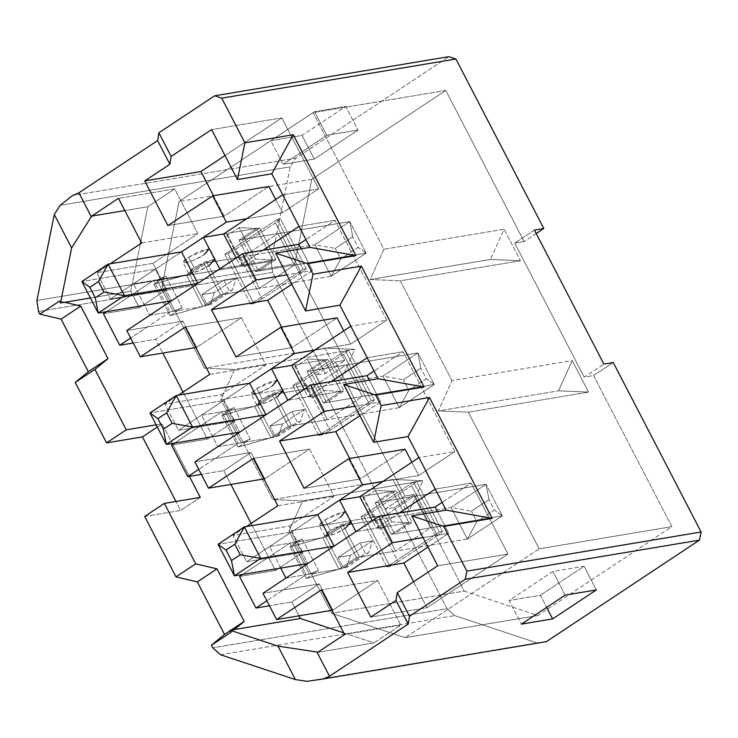 <?xml version="1.0" encoding="UTF-8"?>
<svg xmlns="http://www.w3.org/2000/svg" width="738" height="738" viewBox="0 0 738 738"><rect width="100%" height="100%" fill="white"/><g stroke="black" fill="none" stroke-linecap="round" stroke-linejoin="round"><path stroke-width="0.55" stroke-dasharray="3.69 2.77" d="M391.5 534.377L375.162 502.846L392.653 491.25L409 522.781L391.5 534.377L409 522.781L391.675 521.877L379.646 529.856L379.332 527.735L355.91 531.655L379.332 527.735L362.985 496.204L363.299 498.325L375.328 490.346L392.653 491.25L375.162 502.846L486.019 484.322L451.029 507.523L340.172 526.056L322.672 537.651L290.043 546.904L302.063 538.934L293.004 542.615L269.591 546.526L291.455 532.024L307.801 563.555L291.455 532.024L218.079 544.293L291.455 532.024L269.591 546.526L293.004 542.615L309.351 574.146L318.41 570.465L306.381 578.435L339.019 569.183L356.509 557.587L467.366 539.054L502.357 515.853L391.5 534.377L502.357 515.853L486.019 484.322L375.162 502.846L391.5 534.377M359.867 496.729L395.78 490.724L359.867 496.729M345.366 511.305L324.877 519.93C319.259 523.436 318.216 525.419 321.75 525.88C329.517 523.528 335.762 520.677 340.486 517.32L329.369 523.325L319.314 525.557L324.877 519.93L335.993 513.934L346.057 511.692L340.486 517.32M285.929 578.057L309.351 574.146L285.929 578.057M359.959 542.91L372.45 540.816L350.587 555.317L338.096 557.411L359.959 542.91L338.096 557.411L343.539 567.919L365.411 553.417L359.959 542.91L365.411 553.417L343.539 567.919L346.666 567.393L368.539 552.891L365.411 553.417L368.539 552.891L346.666 567.393L350.587 555.317L372.45 540.816L368.539 552.891L372.45 540.816L359.959 542.91M280.763 568.075L269.591 546.526L280.763 568.075M375.328 490.346L363.299 498.325L379.646 529.856L391.675 521.877L375.328 490.346L391.675 521.877L409 522.781L392.653 491.25L375.328 490.346M339.019 569.183L306.381 578.435L290.043 546.904L322.672 537.651L339.019 569.183L322.672 537.651L340.172 526.056L356.509 557.587L339.019 569.183M306.381 578.435L318.41 570.465L302.063 538.934L290.043 546.904L306.381 578.435M340.172 526.056L451.029 507.523L467.366 539.054L356.509 557.587L340.172 526.056M471.462 511.185L488.962 499.589L494.405 510.096L476.914 521.701L471.462 511.185L476.914 521.701L467.366 539.054L451.029 507.523L471.462 511.185L451.029 507.523L486.019 484.322L488.962 499.589L471.462 511.185M467.366 539.054L476.914 521.701L494.405 510.096L502.357 515.853L467.366 539.054M488.962 499.589L486.019 484.322L502.357 515.853L494.405 510.096L488.962 499.589M345.938 527.836C341.214 531.185 334.969 534.035 327.192 536.388C323.668 535.926 324.711 533.943 330.329 530.447L324.757 536.065L334.821 533.832L345.938 527.836L351.5 522.209L341.445 524.441L330.329 530.447L324.877 519.93L330.329 530.447L350.808 521.812M302.063 538.934L318.41 570.465L309.351 574.146L293.004 542.615L302.063 538.934M362.985 496.204L379.332 527.735L379.646 529.856L363.299 498.325L362.985 496.204M338.096 557.411L350.587 555.317L346.666 567.393L343.539 567.919L338.096 557.411M323.401 403.003L307.054 371.472L324.554 359.867L340.901 391.398L323.401 403.003L340.901 391.398L323.567 390.503L311.547 398.474L311.233 396.361L287.811 400.273L311.233 396.361L294.886 364.83L295.2 366.943L307.229 358.972L324.554 359.867L307.054 371.472L417.911 352.939L382.921 376.14L272.073 394.673L254.573 406.269L221.935 415.522L233.964 407.551L224.906 411.232L201.483 415.143L223.356 400.642L239.702 432.173L223.356 400.642L149.971 412.911L223.356 400.642L201.483 415.143L224.906 411.232L241.252 442.763L250.311 439.082L238.282 447.053L270.92 437.809L288.41 426.204L399.267 407.671L434.258 384.47L323.401 403.003L434.258 384.47L417.911 352.939L307.054 371.472L323.401 403.003M291.768 365.347L327.672 359.351L291.768 365.347M277.267 379.922L256.778 388.548C251.16 392.053 250.117 394.037 253.651 394.498C261.418 392.146 267.663 389.295 272.387 385.937L261.27 391.943L251.206 394.175L256.778 388.548L267.894 382.552L277.958 380.319L272.387 385.937M217.83 446.674L241.252 442.763L217.83 446.674L201.483 415.143L217.83 446.674M291.861 411.527L304.351 409.442L282.479 423.944L269.988 426.029L291.861 411.527L269.988 426.029L275.44 436.536L297.313 422.035L291.861 411.527L297.313 422.035L275.44 436.536L278.567 436.02L300.44 421.518L297.313 422.035L300.44 421.518L278.567 436.02L282.479 423.944L304.351 409.442L300.44 421.518L304.351 409.442L291.861 411.527M307.229 358.972L295.2 366.943L311.547 398.474L323.567 390.503L307.229 358.972L323.567 390.503L340.901 391.398L324.554 359.867L307.229 358.972M270.92 437.809L238.282 447.053L221.935 415.522L254.573 406.269L270.92 437.809L254.573 406.269L272.073 394.673L288.41 426.204L270.92 437.809M238.282 447.053L250.311 439.082L233.964 407.551L221.935 415.522L238.282 447.053M272.073 394.673L382.921 376.14L399.267 407.671L288.41 426.204L272.073 394.673M403.363 379.812L420.863 368.207L426.306 378.714L408.815 390.319L403.363 379.812L408.815 390.319L399.267 407.671L382.921 376.14L403.363 379.812L382.921 376.14L417.911 352.939L420.863 368.207L403.363 379.812M399.267 407.671L408.815 390.319L426.306 378.714L434.258 384.47L399.267 407.671M420.863 368.207L417.911 352.939L434.258 384.47L426.306 378.714L420.863 368.207M277.839 396.454C273.115 399.802 266.861 402.662 259.093 405.005C255.569 404.544 256.612 402.561 262.221 399.064L256.658 404.692L266.722 402.45L277.839 396.454L283.401 390.826L273.337 393.059L262.221 399.064L256.778 388.548L262.221 399.064L282.709 390.43M233.964 407.551L250.311 439.082L241.252 442.763L224.906 411.232L233.964 407.551M294.886 364.83L311.233 396.361L311.547 398.474L295.2 366.943L294.886 364.83M269.988 426.029L282.479 423.944L278.567 436.02L275.44 436.536L269.988 426.029M255.302 271.621L238.955 240.09L256.455 228.485L272.792 260.016L255.302 271.621L272.792 260.016L255.468 259.121L243.439 267.091L243.134 264.979L219.712 268.89L243.134 264.979L226.787 233.448L227.101 235.56L239.121 227.59L256.455 228.485L238.955 240.09L349.812 221.557L314.822 244.758L203.965 263.291L186.474 274.896L153.836 284.148L165.865 276.169L156.807 279.85L133.384 283.77L155.257 269.269L171.603 300.8L155.257 269.269L81.872 281.529L155.257 269.269L133.384 283.77L156.807 279.85L173.153 311.381L182.212 307.7L170.183 315.679L202.821 306.427L220.311 294.822L331.168 276.289L366.159 253.088L255.302 271.621L366.159 253.088L349.812 221.557L238.955 240.09L255.302 271.621M223.66 233.964L259.573 227.968L223.66 233.964M209.158 248.54L188.67 257.175C183.061 260.671 182.018 262.654 185.542 263.115C193.319 260.763 199.564 257.913 204.288 254.564L193.172 260.56L183.107 262.802L188.67 257.175L199.795 251.169L209.85 248.937L204.288 254.564M149.731 315.301L173.153 311.381L149.731 315.301L133.384 283.77L149.731 315.301M223.762 280.145L236.252 278.06L214.38 292.562L201.889 294.647L223.762 280.145L201.889 294.647L207.341 305.163L229.204 290.661L223.762 280.145L229.204 290.661L207.341 305.163L210.468 304.637L232.332 290.135L229.204 290.661L232.332 290.135L210.468 304.637L214.38 292.562L236.252 278.06L232.332 290.135L236.252 278.06L223.762 280.145M239.121 227.59L227.101 235.56L243.439 267.091L255.468 259.121L239.121 227.59L255.468 259.121L272.792 260.016L256.455 228.485L239.121 227.59M202.821 306.427L170.183 315.679L153.836 284.148L186.474 274.896L202.821 306.427L186.474 274.896L203.965 263.291L220.311 294.822L202.821 306.427M170.183 315.679L182.212 307.7L165.865 276.169L153.836 284.148L170.183 315.679M203.965 263.291L314.822 244.758L331.168 276.289L220.311 294.822L203.965 263.291M335.264 248.429L352.755 236.824L358.207 247.341L340.716 258.937L335.264 248.429L340.716 258.937L331.168 276.289L314.822 244.758L335.264 248.429L314.822 244.758L349.812 221.557L352.755 236.824L335.264 248.429M331.168 276.289L340.716 258.937L358.207 247.341L366.159 253.088L331.168 276.289M352.755 236.824L349.812 221.557L366.159 253.088L358.207 247.341L352.755 236.824M209.74 265.071C205.007 268.429 198.762 271.28 190.994 273.632C187.47 273.161 188.513 271.187 194.122 267.682L188.559 273.309L198.614 271.067L209.74 265.071L215.302 259.444L205.238 261.686L194.122 267.682L188.67 257.175L194.122 267.682L214.61 259.047M165.865 276.169L182.212 307.7L173.153 311.381L156.807 279.85L165.865 276.169M226.787 233.448L243.134 264.979L243.439 267.091L227.101 235.56L226.787 233.448M201.889 294.647L214.38 292.562L210.468 304.637L207.341 305.163L201.889 294.647M281.851 117.868L225.025 155.543L281.851 117.868L211.585 129.611L281.851 117.868L318.622 188.808L281.851 117.868M213.476 195.727L224.084 216.188L268.918 186.465L224.084 216.188L167.877 225.588L224.084 216.188L213.476 195.727M275.671 199.481L282.534 212.738L318.622 188.808L282.709 194.814L318.622 188.808L282.534 212.738L275.671 199.481M153.015 263.318L197.839 233.595L174.685 188.928L147.849 206.723L140.829 241.437L147.849 206.723L174.685 188.928L118.477 198.319L174.685 188.928L197.839 233.595L153.015 263.318L96.807 272.719L110.303 263.761L96.807 272.719L110.423 298.991L130.718 295.597L153.689 280.375L189.592 274.37L205.939 305.901L223.439 294.305L207.092 262.774L189.592 274.37L207.092 262.774L243.005 256.769L277.995 233.568L242.082 239.564L259.573 227.968L242.082 239.564L258.429 271.095L275.92 259.499L259.573 227.968L275.92 259.499L258.429 271.095L294.333 265.099L259.342 288.3L223.439 294.305L205.939 305.901L170.026 311.906L147.065 327.128L126.77 330.523L182.978 321.131L155.644 339.259L162.794 353.059L155.644 339.259L133.237 343.004L155.644 339.259L182.978 321.131L196.594 347.404L182.978 321.131L147.065 327.128L130.654 338.013L170.026 311.906L205.939 305.901L189.592 274.37L153.689 280.375L170.026 311.906L153.689 280.375L130.718 295.597L110.423 298.991L181.502 251.861L110.423 298.991L96.807 272.719L153.015 263.318L166.631 289.6L153.015 263.318M140.34 243.844L130.755 291.242L139.297 307.728L166.631 289.6L130.718 295.597L166.631 289.6L139.297 307.728L130.755 291.242L90.405 297.986L130.755 291.242L140.34 243.844M141.631 242.986L197.839 233.595L141.631 242.986M124.833 210.57L147.849 206.723L124.833 210.57M312.506 270.551L291.768 284.296L312.506 270.551L301.242 248.826L312.506 270.551L286.861 274.831L312.506 270.551M281.584 327.109L292.183 347.57L337.017 317.847L292.183 347.57L235.976 356.971L292.183 347.57L281.584 327.109M343.77 330.864L350.642 344.12L386.721 320.191L334.969 220.339L305.929 239.601L334.969 220.339L386.721 320.191L350.808 326.196L386.721 320.191L350.642 344.12L343.77 330.864M221.114 394.701L265.948 364.978L241.427 317.681L196.594 347.404L241.427 317.681L185.22 327.072L241.427 317.681L265.948 364.978L221.114 394.701L164.906 404.101L178.411 395.144L164.906 404.101L178.522 430.374L198.826 426.979L221.787 411.758L257.7 405.752L274.038 437.283L291.538 425.678L275.191 394.147L257.7 405.752L275.191 394.147L311.104 388.151L346.094 364.941L310.181 370.946L327.672 359.351L310.181 370.946L326.528 402.478L344.019 390.882L327.672 359.351L344.019 390.882L326.528 402.478L362.441 396.472L327.451 419.682L291.538 425.678L274.038 437.283L238.125 443.289L215.164 458.51L194.869 461.905L251.077 452.514L223.743 470.641L230.893 484.432L223.743 470.641L201.336 474.377L223.743 470.641L251.077 452.514L264.702 478.787L251.077 452.514L215.164 458.51L198.753 469.396L238.125 443.289L274.038 437.283L257.7 405.752L221.787 411.758L238.125 443.289L221.787 411.758L198.826 426.979L178.522 430.374L249.601 383.243L178.522 430.374L164.906 404.101L221.114 394.701L234.73 420.983L221.114 394.701M183.024 392.081L207.396 439.101L234.73 420.983L198.826 426.979L234.73 420.983L207.396 439.101L183.024 392.081M209.74 374.369L265.948 364.978L209.74 374.369M195.828 347.533L196.594 347.404L195.828 347.533M380.605 401.924L359.867 415.679L380.605 401.924L369.341 380.199L380.605 401.924L354.96 406.214L380.605 401.924M349.683 458.492L360.292 478.953L405.116 449.221L360.292 478.953L304.084 488.344L360.292 478.953L349.683 458.492M411.869 462.246L418.741 475.503L454.82 451.573L403.068 351.722L374.028 370.983L403.068 351.722L454.82 451.573L418.916 457.578L454.82 451.573L418.741 475.503L411.869 462.246M289.213 526.083L334.046 496.351L309.526 449.055L264.702 478.787L309.526 449.055L253.319 458.455L309.526 449.055L334.046 496.351L289.213 526.083L233.005 535.474L246.51 526.526L233.005 535.474L246.63 561.756L266.925 558.362L289.886 543.131L325.799 537.135L342.137 568.666L359.637 557.061L343.29 525.53L325.799 537.135L343.29 525.53L379.203 519.524L414.193 496.323L378.28 502.329L395.78 490.724L378.28 502.329L394.627 533.86L412.118 522.255L395.78 490.724L412.118 522.255L394.627 533.86L430.54 527.855L395.55 551.055L359.637 557.061L342.137 568.666L306.233 574.662L283.272 589.893L262.968 593.287L319.176 583.887L291.842 602.014L298.991 615.815L291.842 602.014L269.435 605.76L291.842 602.014L319.176 583.887L332.801 610.169L319.176 583.887L283.272 589.893L266.852 600.778L306.233 574.662L342.137 568.666L325.799 537.135L289.886 543.131L306.233 574.662L289.886 543.131L266.925 558.362L246.63 561.756L317.7 514.626L246.63 561.756L233.005 535.474L289.213 526.083L302.838 552.356L289.213 526.083M251.123 523.463L275.495 570.483L302.838 552.356L266.925 558.362L302.838 552.356L275.495 570.483L251.123 523.463M277.839 505.751L334.046 496.351L277.839 505.751M263.927 478.916L264.702 478.787L263.927 478.916M299.056 226.345L334.969 220.339L299.056 226.345M262.968 250.274L240.007 265.495L275.92 259.499L240.007 265.495L236.123 258.005L240.007 265.495L262.968 250.274M234.61 369.461L204.574 368.197L161.982 286.021L179.076 201.502L313.078 112.646L383.898 249.278L370.199 279.545L400.245 280.809L451.997 380.66L438.307 410.928L468.344 412.191L539.174 548.832L405.171 637.687L331.611 613.278L289.019 531.111L302.718 500.844L272.673 499.58L220.92 399.728L234.61 369.461L354.84 349.36L324.794 348.096L341.141 379.627L220.92 399.728L272.673 499.58L392.902 479.479L409.239 511.01L289.019 531.111L331.611 613.278L464.322 591.092L414.239 494.469L404.876 496.037L335.412 362.026L344.775 360.467L294.693 263.844L161.982 286.021L204.574 368.197L324.794 348.096L204.574 368.197L234.61 369.461L220.92 399.728L341.141 379.627L354.84 349.36L234.61 369.461M224.804 254.158L250.68 304.074L303.17 269.278L277.285 219.352L224.804 254.158L277.285 219.352L303.17 269.278L250.68 304.074L253.807 303.558L261.925 298.945L301.288 272.839L306.288 268.752L303.17 269.278L306.288 268.752L280.412 218.826L277.285 219.352L280.412 218.826L275.412 222.922L236.049 249.02L227.922 253.632L224.804 254.158L227.922 253.632L253.807 303.558L250.68 304.074L224.804 254.158M361.002 516.914L386.887 566.839L439.368 532.033L413.492 482.108L361.002 516.914L413.492 482.108L439.368 532.033L386.887 566.839L390.005 566.314L398.123 561.71L437.496 535.604L442.496 531.517L439.368 532.033L442.496 531.517L416.61 481.591L413.492 482.108L416.61 481.591L411.61 485.678L372.247 511.785L364.129 516.397L361.002 516.914L364.129 516.397L390.005 566.314L386.887 566.839L361.002 516.914M292.903 385.531L318.779 435.457L371.269 400.651L345.393 350.734L292.903 385.531L345.393 350.734L371.269 400.651L318.779 435.457L321.906 434.94L330.024 430.328L369.387 404.221L374.387 400.134L371.269 400.651L374.387 400.134L348.511 350.209L345.393 350.734L348.511 350.209L343.511 354.295L304.148 380.402L296.03 385.015L292.903 385.531L296.03 385.015L321.906 434.94L318.779 435.457L292.903 385.531M367.155 357.727L403.068 351.722L367.155 357.727M103.385 313.724L139.297 307.728L103.385 313.724M156.152 424.83L162.148 423.824L172.314 443.437L162.148 423.824L156.152 424.83M172.747 444.267L173.052 444.848L207.396 439.101L173.052 444.848L172.747 444.267M331.076 381.657L308.106 396.878L344.019 390.882L308.106 396.878L304.222 389.387L308.106 396.878L331.076 381.657M451.997 380.66L400.245 280.809L520.465 260.717L504.119 229.186L383.898 249.278L313.078 112.646L445.789 90.46L524.1 241.547L514.737 243.116L584.201 377.127L593.564 375.559L671.884 526.646L539.174 548.832L468.344 412.191L588.564 392.099L572.227 360.568L451.997 380.66L572.227 360.568L558.528 390.836L588.564 392.099L468.344 412.191L438.307 410.928L558.528 390.836L438.307 410.928L451.997 380.66M435.254 489.11L471.167 483.104L507.947 554.044L437.68 565.797L507.947 554.044L471.167 483.104L442.127 502.357L471.167 483.104L435.254 489.11M343.733 632.881L373.945 642.899L400.789 625.104L377.635 580.437L332.801 610.169L377.635 580.437L321.417 589.837L377.635 580.437L400.789 625.104L373.945 642.899L317.737 652.3L373.945 642.899L343.733 632.881M437.44 511.582L448.704 533.306L427.966 547.061L448.704 533.306L437.44 511.582M413.584 581.775L427.025 607.706L507.947 554.044L427.025 607.706L370.817 617.097L427.025 607.706L413.584 581.775M399.175 513.03L376.214 528.26L412.118 522.255L376.214 528.26L372.33 520.77L376.214 528.26L399.175 513.03M332.026 610.298L332.801 610.169L332.026 610.298M344.572 634.505L400.789 625.104L344.572 634.505M38.459 311.501L272.663 272.35L325.098 373.511L315.726 375.079L385.19 509.091L394.562 507.523L446.997 608.684L212.793 647.835L446.997 608.684L394.562 507.523L414.239 494.469L464.322 591.092L537.891 615.501L671.884 526.646L593.564 375.559L613.25 362.506L593.564 375.559L584.201 377.127L603.878 364.074L584.201 377.127L514.737 243.116L524.1 241.547L445.789 90.46L311.796 179.316L294.693 263.844L344.775 360.467L325.098 373.511L272.663 272.35L271.104 261.326L290.219 166.843L295.754 158.172L448.842 56.66L295.754 158.172L72.592 195.478L295.754 158.172L290.219 166.843L271.104 261.326L36.9 300.477L271.104 261.326L272.663 272.35L38.459 311.501M144.694 516.452L180.607 510.447L175.948 501.471L180.607 510.447L144.694 516.452M239.592 576.489L275.495 570.483L239.592 576.489M546.369 641.654L536.978 642.89L454.737 615.603L446.997 608.684L454.737 615.603L536.978 642.89L306.962 681.34L546.369 641.654M536.212 233.522L524.1 241.547L536.212 233.522M445.789 90.46L313.078 112.646L179.076 201.502L311.796 179.316L445.789 90.46M283.051 164.306L326.786 135.303L358.013 130.082L314.277 159.085L283.051 164.306L314.277 159.085L358.013 130.082L326.786 135.303L314.536 111.65L270.791 140.654L302.017 135.432L345.762 106.429L314.536 111.65L345.762 106.429L358.013 130.082L345.762 106.429L302.017 135.432L314.277 159.085L302.017 135.432L270.791 140.654L283.051 164.306L270.791 140.654L314.536 111.65L326.786 135.303L283.051 164.306M537.891 615.501L405.171 637.687L539.174 548.832L671.884 526.646L537.891 615.501L464.322 591.092L331.611 613.278L405.171 637.687L537.891 615.501M540.373 595.262L584.109 566.258L552.882 571.48L509.146 600.483L540.373 595.262L546.655 607.392L540.373 595.262L509.146 600.483L521.406 624.136L509.146 600.483L552.882 571.48L584.109 566.258L596.369 589.911L584.109 566.258L540.373 595.262M311.796 179.316L179.076 201.502L161.982 286.021L294.693 263.844L311.796 179.316M60.202 205.293L290.219 166.843L60.202 205.293M220.542 654.754L454.737 615.603L220.542 654.754M565.142 595.132L552.882 571.48L565.142 595.132M335.412 362.026L315.726 375.079L325.098 373.511L344.775 360.467L335.412 362.026L404.876 496.037L414.239 494.469L394.562 507.523L385.19 509.091L404.876 496.037L385.19 509.091L315.726 375.079L335.412 362.026M534.423 230.062L514.737 243.116L534.423 230.062M200.284 497.403L180.607 510.447L200.284 497.403M157.295 427.044L162.148 423.824L157.295 427.044M189.389 476.379L173.052 444.848L189.389 476.379M231.114 632.152L234.297 629.542L231.114 632.152M231.123 630.077L230.321 630.612L231.123 630.077M588.564 392.099L558.528 390.836L572.227 360.568L588.564 392.099M392.902 479.479L272.673 499.58L302.718 500.844L422.939 480.742L392.902 479.479L422.939 480.742L302.718 500.844L289.019 531.111L409.239 511.01L422.939 480.742L409.239 511.01L392.902 479.479M378.28 502.329L414.193 496.323L430.54 527.855L394.627 533.86L378.28 502.329M359.637 557.061L395.55 551.055L379.203 519.524L343.29 525.53L359.637 557.061M437.496 535.604L398.123 561.71L372.247 511.785L411.61 485.678L437.496 535.604L411.61 485.678L416.61 481.591L442.496 531.517L437.496 535.604M379.203 519.524L395.55 551.055L430.54 527.855L414.193 496.323L379.203 519.524M364.129 516.397L372.247 511.785L398.123 561.71L390.005 566.314L364.129 516.397M382.828 481.499L418.741 475.503L382.828 481.499M423.068 537.596L448.704 533.306L423.068 537.596M242.673 574.441L266.925 558.362L242.673 574.441M520.465 260.717L400.245 280.809L370.199 279.545L490.429 259.453L520.465 260.717L490.429 259.453L370.199 279.545L383.898 249.278L504.119 229.186L490.429 259.453L504.119 229.186L520.465 260.717M324.794 348.096L354.84 349.36L341.141 379.627L324.794 348.096M310.181 370.946L346.094 364.941L362.441 396.472L326.528 402.478L310.181 370.946M291.538 425.678L327.451 419.682L311.104 388.151L275.191 394.147L291.538 425.678M369.387 404.221L330.024 430.328L304.148 380.402L343.511 354.295L369.387 404.221L343.511 354.295L348.511 350.209L374.387 400.134L369.387 404.221M311.104 388.151L327.451 419.682L362.441 396.472L346.094 364.941L311.104 388.151M296.03 385.015L304.148 380.402L330.024 430.328L321.906 434.94L296.03 385.015M314.729 350.126L350.642 344.12L314.729 350.126M171.484 445.106L173.052 444.848L171.484 445.106M174.574 443.068L198.826 426.979L174.574 443.068M59.501 301.076L64.658 302.294L59.501 301.076M242.082 239.564L277.995 233.568L294.333 265.099L258.429 271.095L242.082 239.564M223.439 294.305L259.342 288.3L243.005 256.769L207.092 262.774L223.439 294.305M301.288 272.839L261.925 298.945L236.049 249.02L275.412 222.922L301.288 272.839L275.412 222.922L280.412 218.826L306.288 268.752L301.288 272.839M243.005 256.769L259.342 288.3L294.333 265.099L277.995 233.568L243.005 256.769M227.922 253.632L236.049 249.02L261.925 298.945L253.807 303.558L227.922 253.632M246.63 218.743L282.534 212.738L246.63 218.743M106.466 311.685L130.718 295.597L106.466 311.685M324.757 536.065L319.314 525.557M351.5 522.209L346.057 511.692M256.658 404.692L251.206 394.175M283.401 390.826L277.958 380.319M188.559 273.309L183.107 262.802M215.302 259.444L209.85 248.937"/><path stroke-width="1.11" d="M307.801 563.555L234.416 575.825L218.079 544.293L244.315 526.886L260.662 558.417L334.046 546.157L317.7 514.626L244.315 526.886L317.7 514.626L339.572 500.124L359.867 496.729L339.572 500.124L317.7 514.626L334.046 546.157L260.662 558.417L234.416 575.825L307.801 563.555L285.929 578.057L280.763 568.075L285.929 578.057L307.801 563.555M231.474 560.557L240.219 554.755L234.776 544.247L226.022 550.05L231.474 560.557L226.022 550.05L218.079 544.293L234.416 575.825L231.474 560.557L234.416 575.825L260.662 558.417L240.219 554.755L231.474 560.557M340.486 517.32L345.366 511.305M355.91 531.655L334.046 546.157L355.91 531.655L339.572 500.124L355.91 531.655M218.079 544.293L226.022 550.05L234.776 544.247L244.315 526.886L218.079 544.293M244.315 526.886L234.776 544.247L240.219 554.755L260.662 558.417L244.315 526.886M350.808 521.812L345.938 527.836M239.702 432.173L166.318 444.442L149.971 412.911L176.216 395.513L192.563 427.044L265.948 414.774L249.601 383.243L176.216 395.513L249.601 383.243L271.464 368.742L291.768 365.347L271.464 368.742L249.601 383.243L265.948 414.774L192.563 427.044L166.318 444.442L239.702 432.173L217.83 446.674L239.702 432.173M163.375 429.175L172.12 423.372L166.668 412.865L157.923 418.667L163.375 429.175L157.923 418.667L149.971 412.911L166.318 444.442L163.375 429.175L166.318 444.442L192.563 427.044L172.12 423.372L163.375 429.175M272.387 385.937L277.267 379.922M287.811 400.273L265.948 414.774L287.811 400.273L271.464 368.742L287.811 400.273M149.971 412.911L157.923 418.667L166.668 412.865L176.216 395.513L149.971 412.911M176.216 395.513L166.668 412.865L172.12 423.372L192.563 427.044L176.216 395.513M282.709 390.43L277.839 396.454M171.603 300.8L98.219 313.06L81.872 281.529L108.117 264.13L124.464 295.661L197.839 283.392L181.502 251.861L108.117 264.13L181.502 251.861L203.365 237.359L223.66 233.964L203.365 237.359L181.502 251.861L197.839 283.392L124.464 295.661L98.219 313.06L171.603 300.8L149.731 315.301L171.603 300.8M95.267 297.792L104.021 291.999L98.569 281.482L89.824 287.285L95.267 297.792L89.824 287.285L81.872 281.529L98.219 313.06L95.267 297.792L98.219 313.06L124.464 295.661L104.021 291.999L95.267 297.792M204.288 254.564L209.158 248.54M219.712 268.89L197.839 283.392L219.712 268.89L203.365 237.359L219.712 268.89M81.872 281.529L89.824 287.285L98.569 281.482L108.117 264.13L81.872 281.529M108.117 264.13L98.569 281.482L104.021 291.999L124.464 295.661L108.117 264.13M214.61 259.047L209.74 265.071M225.025 155.543L200.93 171.52L213.476 195.727L200.93 171.52L225.025 155.543M268.918 186.465L275.671 199.481L268.918 186.465L212.71 195.856L167.877 225.588L144.722 180.921L200.93 171.52L144.722 180.921L169.869 164.242L144.722 180.921L167.877 225.588L212.71 195.856L268.918 186.465M140.829 241.437L140.34 243.844L140.829 241.437M110.303 263.761L141.631 242.986L110.303 263.761M118.477 198.319L91.641 216.114L124.833 210.57L91.641 216.114L71.632 247.94L54.289 214.49L36.9 300.477L38.459 311.501L39.815 314.13L59.501 301.076L60.498 302.986L71.632 247.94L60.498 302.986L64.658 302.294L80.765 306.086L108.006 358.64L94.916 369.397L75.23 382.45L106.558 442.883L126.244 429.83L94.916 369.397L126.244 429.83L156.152 424.83L126.244 429.83L106.558 442.883L75.23 382.45L88.32 371.694L61.079 319.139L39.815 314.13L38.459 311.501L36.9 300.477L54.289 214.49L60.202 205.293L54.289 214.49L71.632 247.94L91.641 216.114L118.477 198.319L141.631 242.986L118.477 198.319M291.768 284.296L267.673 300.274L281.584 327.109L267.673 300.274L291.768 284.296M337.017 317.847L343.77 330.864L337.017 317.847L280.809 327.238L235.976 356.971L211.465 309.674L256.298 279.942L242.673 253.669L262.968 250.274L242.673 253.669L126.77 330.523L242.673 253.669L256.298 279.942L286.861 274.831L256.298 279.942L211.465 309.674L267.673 300.274L211.465 309.674L235.976 356.971L280.809 327.238L337.017 317.847M305.929 239.601L298.881 244.269L301.242 248.826L298.881 244.269L262.968 250.274L298.881 244.269L305.929 239.601M162.794 353.059L183.024 392.081L162.794 353.059M178.411 395.144L209.74 374.369L178.411 395.144M185.22 327.072L140.386 356.805L196.594 347.404L140.386 356.805L185.22 327.072L209.74 374.369L185.22 327.072M359.867 415.679L335.772 431.656L349.683 458.492L335.772 431.656L359.867 415.679M405.116 449.221L411.869 462.246L405.116 449.221L348.908 458.621L304.084 488.344L279.564 441.047L324.397 411.324L310.772 385.042L331.076 381.657L310.772 385.042L194.869 461.905L310.772 385.042L324.397 411.324L354.96 406.214L324.397 411.324L279.564 441.047L335.772 431.656L279.564 441.047L304.084 488.344L348.908 458.621L405.116 449.221M374.028 370.983L366.98 375.651L369.341 380.199L366.98 375.651L331.076 381.657L366.98 375.651L374.028 370.983M230.893 484.432L251.123 523.463L230.893 484.432M246.51 526.526L277.839 505.751L246.51 526.526M253.319 458.455L208.485 488.178L264.702 478.787L208.485 488.178L253.319 458.455L277.839 505.751L253.319 458.455M211.585 129.611L237.461 179.537L244.887 142.831L221.732 98.163L214.638 95.811L158.873 132.794L171.133 156.438L211.585 129.611L171.133 156.438L169.869 164.242L171.133 156.438L158.873 132.794L214.638 95.811L448.842 56.66L455.936 59.022L543.786 228.494L536.212 233.522L543.786 228.494L455.936 59.022L221.732 98.163L244.887 142.831L293.29 134.74L355.947 255.616L307.543 263.706L275.606 253.106L309.951 247.368L299.056 226.345L262.968 250.274L299.056 226.345L271.815 173.79L237.461 179.537L211.585 129.611M350.808 326.196L339.914 305.172L305.569 310.919L275.606 253.106L305.569 310.919L312.986 274.213L307.543 263.706L312.986 274.213L361.389 266.123L424.046 386.998L375.642 395.088L343.705 384.489L378.05 378.751L367.155 357.727L331.076 381.657L367.155 357.727L350.808 326.196L314.729 350.126L294.434 353.511L249.601 383.243L294.434 353.511L280.809 327.238L294.434 353.511L314.729 350.126L350.808 326.196L378.05 378.751L424.046 386.998L361.389 266.123L312.986 274.213L305.569 310.919L339.914 305.172L361.389 266.123L339.914 305.172L350.808 326.196M223.66 233.964L246.63 218.743L226.326 222.138L181.502 251.861L226.326 222.138L212.71 195.856L226.326 222.138L246.63 218.743L282.709 194.814L223.66 233.964L236.123 258.005L223.66 233.964M418.916 457.578L408.013 436.555L373.668 442.293L343.705 384.489L373.668 442.293L381.094 405.596L375.642 395.088L381.094 405.596L429.488 397.505L492.145 518.371L443.741 526.462L466.896 571.138L701.1 531.987L699.449 540.142L546.369 641.654L699.449 540.142L465.244 579.293L409.479 616.267L408.225 624.071L329.499 676.276L323.207 678.96L546.369 641.654L323.207 678.96L329.499 676.276L408.225 624.071L409.479 616.267L465.244 579.293L466.896 571.138L443.741 526.462L411.804 515.871L446.158 510.124L435.254 489.11L399.175 513.03L378.88 516.425L435.088 507.034L437.44 511.582L435.088 507.034L399.175 513.03L435.254 489.11L418.916 457.578L382.828 481.499L362.533 484.894L317.7 514.626L362.533 484.894L348.908 458.621L362.533 484.894L382.828 481.499L418.916 457.578L446.158 510.124L492.145 518.371L429.488 397.505L381.094 405.596L373.668 442.293L408.013 436.555L429.488 397.505L408.013 436.555L418.916 457.578M291.768 365.347L314.729 350.126L291.768 365.347L304.222 389.387L291.768 365.347M133.237 343.004L119.731 345.255L103.385 313.724L106.466 311.685L103.385 313.724L119.731 345.255L133.237 343.004M90.405 297.986L64.658 302.294L90.405 297.986M172.314 443.437L172.747 444.267L172.314 443.437M437.68 565.797L411.804 515.871L437.68 565.797L397.228 592.623L437.68 565.797M298.991 615.815L300.384 618.499L343.733 632.881L300.384 618.499L298.991 615.815M359.867 496.729L382.828 481.499L359.867 496.729L372.33 520.77L359.867 496.729M442.127 502.357L435.088 507.034L442.127 502.357M427.966 547.061L403.87 563.039L413.584 581.775L403.87 563.039L427.966 547.061M262.968 593.287L378.88 516.425L262.968 593.287L276.593 619.56L332.801 610.169L276.593 619.56L321.417 589.837L276.593 619.56L262.968 593.287M317.737 652.3L344.572 634.505L317.737 652.3L316.934 652.032L317.737 652.3M278.032 646.137L230.127 630.243L231.114 632.152L211.437 645.206L212.793 647.835L220.542 654.754L295.375 679.578L278.032 646.137L316.934 652.032L329.499 676.276L316.934 652.032L278.032 646.137L295.375 679.578L220.542 654.754L212.793 647.835L211.437 645.206L224.527 634.449L197.286 581.904L176.022 576.885L195.699 563.841L164.38 503.399L144.694 516.452L176.022 576.885L144.694 516.452L164.38 503.399L195.699 563.841L216.963 568.85L244.204 621.405L234.297 629.542L300.384 618.499L230.127 630.243L278.032 646.137M175.948 501.471L142.471 436.878L106.558 442.883L142.471 436.878L157.295 427.044L142.471 436.878L175.948 501.471M201.336 474.377L189.389 476.379L200.284 497.403L164.38 503.399L200.284 497.403L189.389 476.379L201.336 474.377M269.435 605.76L255.929 608.02L239.592 576.489L242.673 574.441L239.592 576.489L255.929 608.02L269.435 605.76M613.25 362.506L701.1 531.987L613.25 362.506L603.878 364.074L534.423 230.062L543.786 228.494L534.423 230.062L603.878 364.074L613.25 362.506M72.592 195.478L78.883 192.803L157.618 140.589L158.873 132.794L157.618 140.589L169.869 164.242L157.618 140.589L78.883 192.803L91.457 217.046L78.883 192.803L72.592 195.478L60.202 205.293L72.592 195.478M521.406 624.136L565.142 595.132L596.369 589.911L552.633 618.914L521.406 624.136L552.633 618.914L596.369 589.911L565.142 595.132L521.406 624.136M370.817 617.097L395.965 600.428L397.228 592.623L409.479 616.267L397.228 592.623L395.965 600.428L408.225 624.071L395.965 600.428L370.817 617.097L347.663 572.43L392.496 542.707L378.88 516.425L392.496 542.707L423.068 537.596L392.496 542.707L347.663 572.43L403.87 563.039L347.663 572.43L370.817 617.097M306.962 681.34L295.375 679.578L306.962 681.34L323.207 678.96L306.962 681.34M466.896 571.138L465.244 579.293L699.449 540.142L701.1 531.987L466.896 571.138M214.638 95.811L221.732 98.163L455.936 59.022L448.842 56.66L214.638 95.811M546.655 607.392L552.633 618.914L546.655 607.392M321.417 589.837L344.572 634.505L321.417 589.837M234.297 629.542L244.204 621.405L231.123 630.077L244.204 621.405L216.963 568.85L197.286 581.904L224.527 634.449L211.437 645.206L231.114 632.152L230.127 630.243L234.297 629.542M230.321 630.612L224.527 634.449L230.321 630.612M216.963 568.85L195.699 563.841L176.022 576.885L197.286 581.904L216.963 568.85M194.869 461.905L208.485 488.178L194.869 461.905M266.852 600.778L255.929 608.02L266.852 600.778M411.804 515.871L443.741 526.462L492.145 518.371L446.158 510.124L411.804 515.871M126.77 330.523L140.386 356.805L126.77 330.523M198.753 469.396L187.83 476.637L189.389 476.379L187.83 476.637L171.484 445.106L174.574 443.068L171.484 445.106L187.83 476.637L198.753 469.396M343.705 384.489L375.642 395.088L424.046 386.998L378.05 378.751L343.705 384.489M60.498 302.986L59.501 301.076L39.815 314.13L61.079 319.139L88.32 371.694L75.23 382.45L94.916 369.397L108.006 358.64L88.32 371.694L108.006 358.64L80.765 306.086L61.079 319.139L80.765 306.086L64.658 302.294L60.498 302.986M130.654 338.013L119.731 345.255L130.654 338.013M244.887 142.831L237.461 179.537L271.815 173.79L293.29 134.74L244.887 142.831M282.709 194.814L309.951 247.368L355.947 255.616L293.29 134.74L271.815 173.79L282.709 194.814M275.606 253.106L307.543 263.706L355.947 255.616L309.951 247.368L275.606 253.106"/></g></svg>
